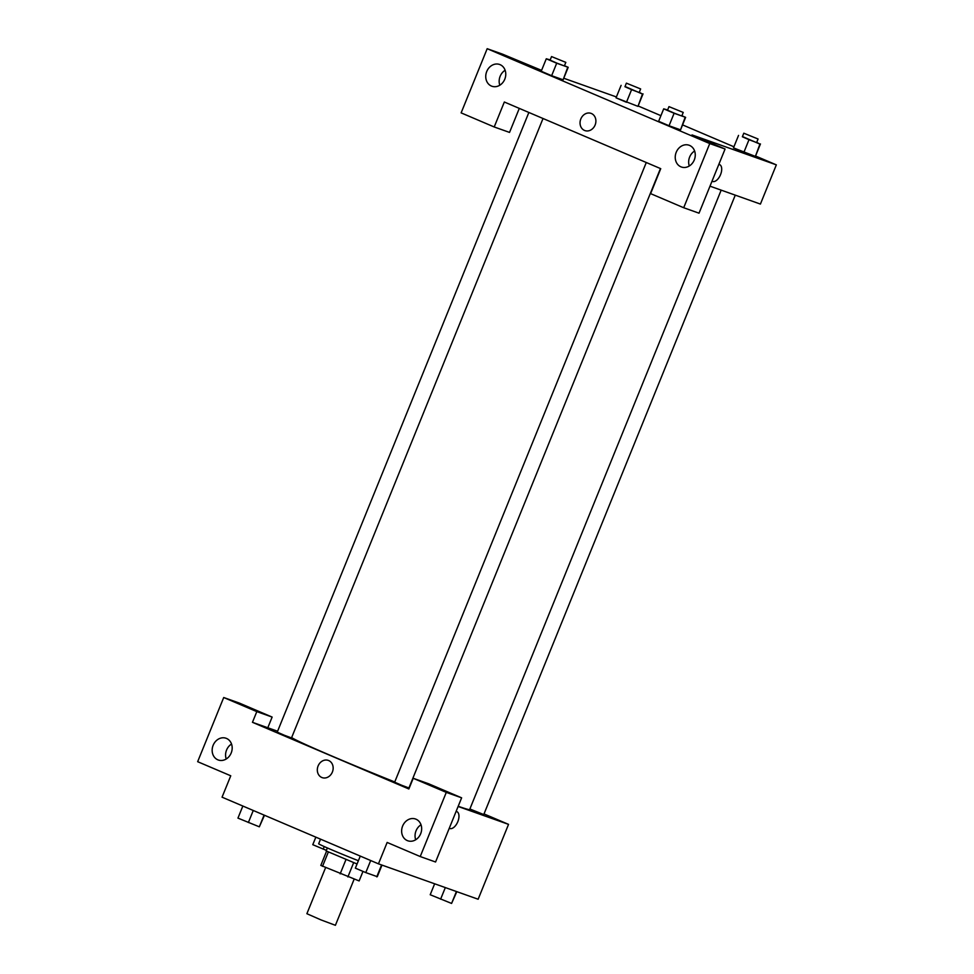 <?xml version="1.0" encoding="UTF-8"?>
<svg xmlns="http://www.w3.org/2000/svg" width="974" height="974" viewBox="0 0 974 974"><rect width="100%" height="100%" fill="white"/><g stroke="black" fill="none" stroke-linecap="round" stroke-linejoin="round"><path stroke-width="1.46" d="M325.584 867.651L306.883 913.709L320.994 919.906L335.409 925.3L354.146 879.157M362.985 871.413L359.126 880.934L320.811 865.399L326.558 851.239M328.299 852.104L322.516 866.336M345.953 859.616L340.169 873.861M357.056 863.999L326.144 850.935L327.361 847.952M353.659 862.684L347.876 876.941M320.543 839.15L318.668 843.752A30.791 0.852 22.1 0 0 358.395 860.724M484.017 813.923L508.538 824.369L478.137 899.233L378.46 863.841L222.06 797.182L230.753 775.791L197.661 761.692L223.716 697.518L256.807 711.617L252.461 722.318L277.602 731.243M456.1 811.439A9.143 4.821 -66.9 0 1 456.855 811.634A9.143 4.821 -66.9 0 1 457.829 821.654A9.143 4.821 -66.9 0 1 449.684 828.448A9.143 4.821 -66.9 0 1 449.282 828.229M252.461 722.318L408.861 788.977L413.207 778.287L428.536 783.729L461.627 797.828L435.573 862.002L420.232 856.548L387.153 842.449L378.46 863.841M508.538 824.369L458.121 806.472M449.684 828.448A9.143 4.821 113.1 0 0 457.817 821.654A9.143 4.821 113.1 0 0 456.855 811.634M421.024 824.795A11.542 9.801 -70.4 0 0 416.044 830.81A11.542 9.801 -70.4 0 0 415.703 839.758M402.627 826.049A11.542 9.801 -70.4 0 0 407.789 840.781A11.542 9.801 -70.4 0 0 420.89 833.172A11.542 9.801 -70.4 0 0 415.521 819.012A11.542 9.801 -70.4 0 0 402.627 826.049M461.627 797.828L446.287 792.386L420.232 856.548M413.207 778.287L446.287 792.386M223.716 697.518L239.056 702.96L272.136 717.071L267.801 727.761M231.532 744.039A11.542 9.801 -70.4 0 0 226.565 750.053A11.542 9.801 -70.4 0 0 226.224 758.99M213.148 745.28A11.542 9.801 -70.4 0 0 218.31 760.012A11.542 9.801 -70.4 0 0 231.41 752.415A11.542 9.801 -70.4 0 0 226.029 738.255A11.542 9.801 -70.4 0 0 213.148 745.28M272.136 717.071L256.807 711.617M328.676 760.548A9.143 7.755 109.6 0 1 332.463 771.834A9.143 7.755 109.6 0 1 322.175 777.629A9.143 7.755 109.6 0 1 317.926 766.416A9.143 7.755 109.6 0 1 328.299 760.402A9.143 7.755 109.6 0 1 328.676 760.548M328.299 760.402A9.143 7.755 -70.4 0 0 317.926 766.416A9.143 7.755 -70.4 0 0 322.175 777.629M646.286 162.512L394.665 782.183L401.714 785.275L408.922 787.978L660.445 168.551M528.858 112.473L277.237 732.131L284.298 735.236L291.506 737.927L543.029 118.511M469.882 808.992L483.761 814.556L735.273 195.141M291.664 737.549A96.231 2.666 22.1 0 0 394.75 781.964M458.194 806.277A96.231 2.666 22.1 0 0 469.651 809.552L721.174 190.137M504.337 102.014L660.737 168.672L650.608 193.631L683.699 207.73L709.754 143.568L487.183 48.7L461.128 112.874L494.208 126.973L504.337 102.014M755.544 155.998L776.339 164.862L760.414 204.077L709.997 186.168M591.035 113.361A9.143 7.755 -70.4 0 0 580.833 118.938A9.143 7.755 109.6 0 1 591.023 113.361A9.143 7.755 109.6 0 1 595.284 124.575A9.143 7.755 109.6 0 1 584.911 130.589A9.143 7.755 109.6 0 1 580.821 118.938A9.143 7.755 -70.4 0 0 584.911 130.589M676.224 152.273A11.542 9.801 109.6 0 1 689.105 145.236A11.542 9.801 109.6 0 1 694.486 159.407A11.542 9.801 109.6 0 1 681.386 167.004A11.542 9.801 109.6 0 1 676.224 152.273M486.732 71.516A11.542 9.801 109.6 0 1 499.625 64.479A11.542 9.801 109.6 0 1 504.995 78.638A11.542 9.801 109.6 0 1 491.894 86.236A11.542 9.801 109.6 0 1 486.732 71.516M694.608 151.019A11.542 9.801 -70.4 0 0 689.641 157.045A11.542 9.801 -70.4 0 0 689.3 165.982M505.129 70.262A11.542 9.801 -70.4 0 0 500.149 76.276A11.542 9.801 -70.4 0 0 499.808 85.225M519.3 108.394L509.536 132.415L494.208 126.973M487.183 48.7L502.511 54.142L541.581 70.371M683.699 207.73L699.028 213.184L725.082 149.01L692.003 134.911L776.339 164.862M725.082 149.01L709.754 143.568M681.885 115.76L685.623 117.355L680.558 129.834L669.053 125.743L658.631 121.3L669.053 125.743L674.118 113.264L663.708 108.832L667.628 109.965M748.945 139.842L743.88 152.321L733.471 147.878L755.386 156.4L759.915 144.103L742.456 136.543M631.529 89.791L626.465 102.27L616.043 97.838L637.958 106.361L642.487 94.064L625.028 86.491M564.47 65.708L568.195 67.303L563.13 79.783L551.637 75.692L541.215 71.26L551.637 75.692L556.702 63.225L546.28 58.781L550.2 59.913M638.128 105.959L660.92 115.675M682.555 124.891L733.909 146.782M563.763 78.249L616.408 96.95M718.836 164.411A9.143 4.821 -66.9 0 1 719.591 164.594A9.143 4.821 -66.9 0 1 720.553 174.626A9.143 4.821 -66.9 0 1 712.42 181.42A9.143 4.821 -66.9 0 1 712.018 181.201M712.42 181.42A9.143 4.821 113.1 0 0 720.553 174.626A9.143 4.821 113.1 0 0 719.591 164.594M639.297 92.287L642.487 94.064M626.379 83.155L624.943 86.723L631.992 89.815L639.2 92.518L640.649 88.951L626.379 83.155L640.649 88.951M621.108 85.359L616.043 97.838M643.035 93.881L637.958 106.361M756.713 142.338L759.915 144.103M743.807 133.207L742.358 136.774L749.408 139.866L756.628 142.557L758.076 139.002L743.807 133.207L758.076 139.002M738.536 135.398L733.471 147.878M760.451 143.933L755.386 156.4M568.195 67.303L556.702 63.225M551.552 56.577L550.103 60.145L557.165 63.237L564.372 65.94L565.821 62.373L551.552 56.577L565.821 62.373M567.659 67.486L563.13 79.783M546.28 58.781L541.215 71.26M685.623 117.355L674.118 113.264M668.98 106.629L667.531 110.196L674.58 113.288L681.8 115.991L683.237 112.424L668.98 106.629L683.237 112.424M685.075 117.525L680.558 129.834M663.708 108.832L658.631 121.3M326.375 850.363L312.776 844.689L315.844 837.153M324.232 846.564L323.198 849.133M456.818 891.673L451.583 903.434L430.204 894.741L434.648 883.795M456.416 891.527L451.583 903.434M445.325 887.582L440.613 899.172M264.49 815.262L259.327 826.816L237.948 818.111L242.855 806.034M264.088 815.092L259.327 826.816M253.264 810.478L248.37 822.555M381.991 865.095L377.291 876.685L365.786 872.594L355.364 868.163L360.27 856.085M381.589 864.949L376.743 876.868M370.692 860.529L365.786 872.594"/></g></svg>
